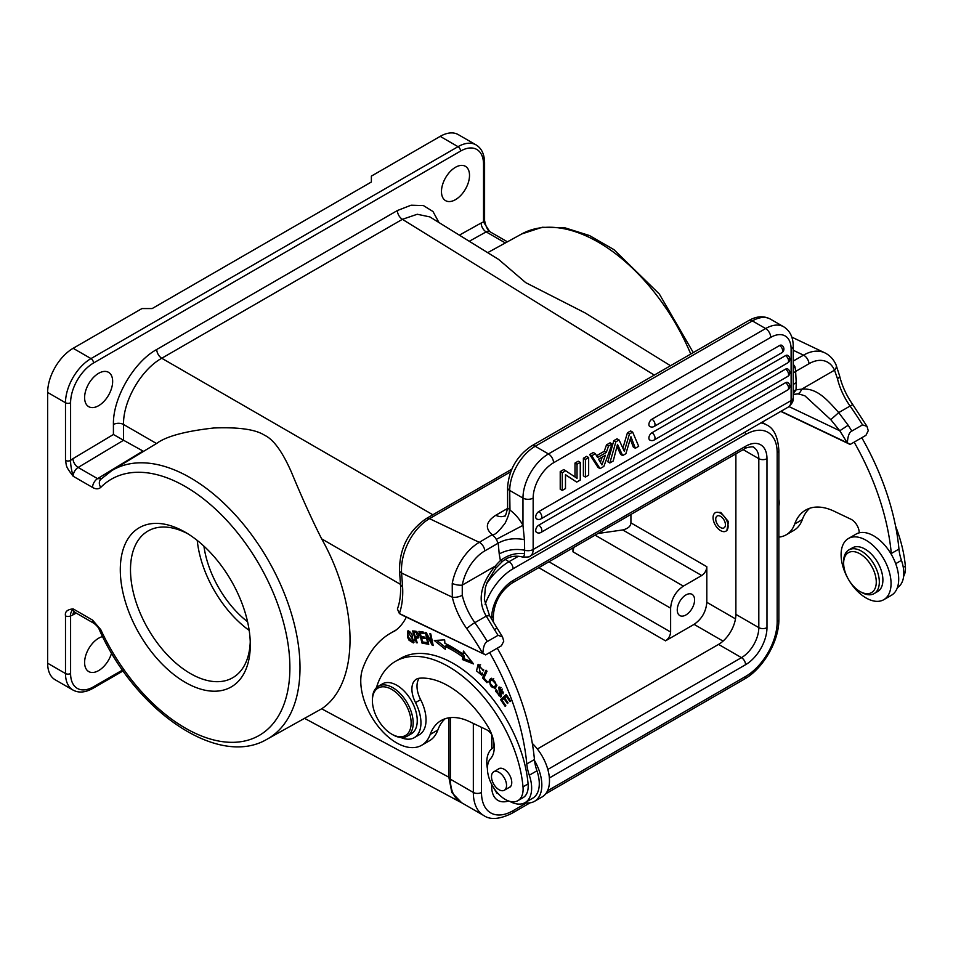 <?xml version="1.0" encoding="UTF-8"?>
<svg xmlns="http://www.w3.org/2000/svg" width="953" height="953" viewBox="0 0 953 953"><rect width="100%" height="100%" fill="white"/><g stroke="black" fill="none" stroke-linecap="round" stroke-linejoin="round"><path stroke-width="1.43" d="M793.23 384.524L796.208 382.51L795.636 371.432L793.23 373.004M793.23 394.411L796.601 394.054A7.207 5.361 -91.5 0 0 801.485 389.265L801.64 389.205C816.876 387.514 827.43 399.974 838.711 412.601L848.17 425.241L839.772 430.768L789.013 406.586M796.208 382.51L796.041 389.92L793.23 391.064M793.23 393.72L796.041 389.92A57.68 36.071 115.5 0 1 801.485 389.265M796.601 394.054C797.363 393.589 800.175 394.208 805.011 395.912L830.79 419.665L839.772 430.768A189.611 109.476 60 0 1 847.098 442.728L781.031 411.267M462.253 595.268A7.207 2.716 166.7 0 1 452.294 597.186L452.234 583.415A7.207 2.168 10.8 0 0 462.265 585.106L462.253 595.268A48.305 27.887 -120 0 0 474.868 622.666L486.244 616.103C477.274 601.021 480.241 584.38 495.155 566.153L495.31 566.034A7.207 2.216 40.4 0 1 495.715 568.286L487.126 582.235L485.327 587.81L484.386 599.663L489.52 615.578L486.244 616.103L494.369 629.504L497.132 628.194L502.469 636.783L503.756 641.143L501.433 645.777L485.649 654.89L399.378 613.541L397.401 608.967C399.938 602.26 400.975 594.124 400.51 584.582L402.607 587.072A90.118 52.034 -120 0 1 401.761 604.202A90.118 52.034 -120 0 1 399.378 613.541L401.368 614.685M511.785 469.198L426.348 518.515A7.207 4.157 60 0 1 429.505 518.646A43.254 27.053 115.5 0 0 401.594 573.027L452.294 597.186A55.512 32.057 -120 0 0 466.791 628.67A7.207 0.953 144.6 0 1 474.868 622.666A196.818 113.633 60 0 1 487.328 641.524L498.026 635.341L502.469 636.783M487.328 641.524C484.815 642.584 483.326 646.479 482.861 653.21M466.791 628.67A189.611 109.476 60 0 1 482.587 653.174L485.649 654.89M485.363 654.771L402.154 615.138M510.737 471.747L429.505 518.646L479.276 542.352L492.189 534.669C484.743 528.2 485.935 521.732 495.751 515.275L507.592 508.437M509.974 510.153L509.712 490.438L522.971 498.085L522.971 525.365L524.412 539.648C514.537 537.754 505.793 538.921 498.205 543.15L496.275 539.386L522.971 525.365A28.84 16.654 -120 0 0 520.886 521.839A28.84 16.654 -120 0 0 509.974 510.153C508.175 509.903 511.832 509.2 505.161 523.09C493.583 538.433 492.868 533.704 492.189 534.669M509.712 509.569L507.604 508.092L507.604 487.483C508.878 469.758 516.871 455.903 531.595 445.921A7.207 4.157 60 0 1 535.205 446.278L548.451 453.938A7.207 4.157 60 0 1 553.55 462.765A28.84 16.654 -60 0 0 533.156 498.085L533.156 549.488A14.414 8.327 60 0 1 530.178 556.099C530.273 556.933 527.628 557.231 522.268 556.981L522.161 556.945M495.155 566.153L462.265 585.106A36.047 22.55 -64.5 0 1 484.803 550.894L498.205 543.15L499.217 553.967C506.889 549.786 515.37 548.535 524.662 550.215L524.412 539.648M502.493 561.388L500.408 560.602L499.217 553.967M495.31 566.034A57.68 36.071 115.5 0 1 500.408 560.602C507.508 555.063 515.549 552.74 524.543 553.633L524.662 550.215A7.207 4.157 0 0 0 533.156 549.488L791.121 400.558L791.121 349.155A7.207 4.157 180 0 0 793.23 346.213L793.23 397.615C793.766 400.725 792.062 403.905 788.131 407.169A14.414 8.327 -120 0 0 791.121 400.558A7.207 4.157 0 0 0 793.23 397.615M524.543 553.633C524.126 556.707 523.114 557.672 521.494 556.516M495.715 568.286L502.469 561.412C508.294 556.612 514.882 555.122 522.256 556.969M606.489 444.884L610.087 442.811L612.124 443.991L603.833 466.434L600.056 468.614L598.007 467.435L589.716 454.569L593.314 452.496L595.351 453.676L597.579 457.488L606.299 452.461L604.262 451.281L606.489 444.884L608.526 446.064L612.124 443.991M596.554 455.725L604.262 451.281M583.391 458.214L586.619 456.356L588.656 457.535L588.656 475.19L585.44 477.06L583.391 475.881L583.391 458.214L585.44 459.394L588.656 457.535M574.993 476.929L574.993 463.063L578.209 461.204L580.258 462.384L580.258 480.05L576.696 482.099L565.486 474.844M576.696 482.099L565.486 474.665L565.486 488.567L562.258 490.438L560.221 489.258L560.221 471.592L563.783 469.543L577.03 478.311L577.03 464.242L574.993 463.063M651.947 419.201A4.324 2.502 60 0 1 655.009 424.502A4.324 2.502 60 0 1 654.103 426.479A4.324 4.324 0 0 1 649.779 426.479A4.324 2.502 120 0 1 649.124 423.013A4.324 2.502 120 0 1 651.947 419.201L779.59 345.51A4.324 2.502 120 0 1 781.746 345.296A4.324 4.324 0 0 1 781.746 352.789A4.324 2.502 -120 0 0 782.651 350.811A4.324 2.502 -120 0 0 779.59 345.51M787.678 362.902A4.324 4.324 0 0 0 787.678 355.409A4.324 2.502 120 0 0 785.51 355.624L651.947 432.745A4.324 2.502 120 0 0 649.124 436.557A4.324 2.502 120 0 0 649.779 440.024A4.324 4.324 0 0 0 654.103 440.024L787.678 362.902A4.324 2.502 -120 0 0 788.572 360.925A4.324 2.502 -120 0 0 785.51 355.624M787.678 376.447A4.324 4.324 0 0 0 787.678 368.954A4.324 2.502 120 0 0 785.51 369.168L538.767 511.618A4.324 2.502 120 0 0 535.943 515.43A4.324 2.502 120 0 0 536.61 518.897A4.324 4.324 0 0 0 540.935 518.897L787.678 376.447A4.324 2.502 -120 0 0 788.572 374.469A4.324 2.502 -120 0 0 785.51 369.168M787.678 389.991A4.324 4.324 0 0 0 787.678 382.498A4.324 2.502 120 0 0 785.51 382.713L538.767 525.163A4.324 2.502 120 0 0 535.943 528.975A4.324 2.502 120 0 0 536.61 532.441A4.324 4.324 0 0 0 540.935 532.441L787.678 389.991A4.324 2.502 -120 0 0 788.572 388.002A4.324 2.502 -120 0 0 785.51 382.713M635.341 448.244L630.946 436.748L625.883 453.699L622.654 455.57L617.52 444.36L613.232 461.002L609.837 462.967L615.852 441.835L619.081 439.964L624.322 451.269L629.456 433.984L627.419 432.805L630.636 430.947L632.673 432.114L638.689 446.302L635.341 448.244L633.304 447.064L630.255 439.083M627.419 432.805L622.869 448.136M615.852 441.835L613.815 440.655L617.044 438.797L619.081 439.964M613.815 440.655L607.8 461.788L609.837 462.967M616.984 446.457L620.617 454.39L622.654 455.57M600.056 468.614L591.753 455.748L589.716 454.569M591.753 455.748L595.351 453.676M606.299 452.461L608.526 446.064M601.927 464.897L605.346 455.26L598.544 459.191L601.927 464.897M602.248 457.047L600.39 462.3M585.44 477.06L585.44 459.394M562.258 490.438L562.258 472.771L560.221 471.592M562.258 472.771L565.82 470.722M577.03 464.242L580.258 462.384M629.456 433.984L632.673 432.114M793.23 364.391A7.207 4.157 60 0 1 795.016 366.905L795.636 371.432L809.037 363.701A36.047 22.55 -64.5 0 1 834.53 370.181A7.207 4.956 -24 0 0 836.043 364.832L836.043 364.832C833.601 359.341 829.849 355.338 824.786 352.824A43.254 27.053 -64.5 0 0 803.51 355.159L793.23 350.263M847.372 442.764L850.147 444.443L865.943 435.33L868.254 430.696L866.98 426.336L862.536 424.895L851.827 431.078C849.314 432.138 847.825 436.033 847.372 442.764L850.147 444.443M849.862 444.324L780.769 411.41M830.79 419.665L838.711 412.601L850.076 406.038A7.207 0.953 -35.4 0 1 852.983 404.918L866.98 426.336M801.64 389.205L834.53 370.181L837.461 378.639A48.305 27.887 60 0 0 850.076 406.038A196.818 113.633 -120 0 1 862.536 424.895M854.15 442.144A187.455 108.225 60 0 1 891.305 553.502A36.047 20.811 -120 0 0 891.412 554.551A35.332 20.394 -120 0 0 859.237 532.834A10.817 6.242 -120 0 0 850.922 519.218L834.078 511.201A64.887 37.465 -120 0 0 805.642 510.093A64.887 37.465 -120 0 0 794.695 524.007A50.473 29.138 60 0 1 786.177 534.824A50.473 29.138 60 0 1 778.863 537.099M778.863 506.043A18.024 10.412 -120 0 0 778.863 499.193M859.237 532.834A35.332 20.394 -120 0 0 856.056 534.109L848.408 538.516A35.332 20.394 60 0 1 874.616 546.939A35.332 20.394 60 0 1 890.96 580.961A35.332 20.394 60 0 1 883.741 599.711A35.332 20.394 60 0 1 857.533 591.289A35.332 20.394 60 0 1 841.189 557.255A35.332 20.394 60 0 1 848.408 538.516M883.741 599.711L891.389 595.291A35.332 20.394 -120 0 0 898.608 576.553A35.332 20.394 -120 0 0 891.412 554.551M897.357 587.679A31.723 18.31 -120 0 0 901.455 560.352A36.047 20.811 60 0 1 898.953 549.083A187.455 108.225 -120 0 0 861.798 437.725M786.177 534.824L793.825 530.404A50.473 29.138 -120 0 0 802.343 519.588A64.887 37.465 60 0 1 809.693 508.283M903.611 576.422A25.231 14.569 -120 0 0 905.35 566.118A105.986 61.183 -120 0 0 895.57 526.127M429.851 216.903L498.669 259.454L525.711 282.636L585.225 312.977L670.519 365.726M654.282 375.089L402.392 219.321L417.271 214.258L429.827 216.903M461.705 802.795L451.841 792.562L448.863 777.207L321.661 708.806C359.484 683.825 359.484 606.013 321.661 538.862C312.465 520.791 302.411 498.645 291.523 472.414C282.517 451.841 273.582 439.488 264.743 435.354C255.809 429.469 238.869 427.015 213.96 427.98C185.263 431.161 166.12 436.343 156.518 443.526L123.521 424.466A7.207 4.157 0 0 0 113.419 424.514L113.419 434.497L123.568 440.262L123.521 424.466C123.032 401.082 141.247 369.514 161.748 358.257L432.853 514.775M321.661 708.806L266.911 739.302C217.927 768.249 135.409 710.843 99.338 629.766L99.338 629.766A7.207 0.905 155.2 0 1 99.338 629.754A7.207 0.905 155.2 0 0 100.78 629.671L92.548 620.081A7.207 4.157 -60 0 0 94.025 623.381A7.207 4.157 -60 0 1 94.025 623.381C96.98 625.716 98.755 627.848 99.338 629.766M113.419 424.514C112.74 397.973 134.016 361.771 156.745 349.477L397.377 210.542L411.088 205.205L423.382 205.55L433.007 211.542L438.964 222.537M455.486 199.653A19.822 11.448 120 0 0 468.447 182.19A19.822 11.448 120 0 0 465.398 166.298A19.822 11.448 120 0 0 455.486 167.287A19.822 11.448 120 0 0 442.537 184.751A19.822 11.448 120 0 0 445.575 200.642A19.822 11.448 120 0 0 455.486 199.653M98.635 405.692A19.822 11.448 120 0 0 111.584 388.216A19.822 11.448 120 0 0 108.547 372.325A19.822 11.448 120 0 0 98.635 373.314A19.822 11.448 120 0 0 85.675 390.79A19.822 11.448 120 0 0 88.712 406.669A19.822 11.448 120 0 0 98.635 405.692M65.495 460.418A3.609 2.085 0 0 0 70.593 460.418C70.498 464.456 71.344 469.734 73.143 476.226C65.114 465.707 66.793 466.577 65.495 460.418L65.495 402.75A36.047 20.811 -60 0 1 90.988 358.59A3.609 2.085 60 0 1 93.537 363.01A32.45 18.726 -60 0 0 70.593 402.726L70.593 460.418A14.414 8.327 120 0 1 72.964 458.667A7.207 4.086 -120.9 0 0 78.146 467.446A7.207 4.157 120 0 0 73.143 476.226L92.548 487.436A7.207 4.157 -60 0 1 97.551 478.656L78.146 467.446L123.568 440.262L143.569 451.365M73.143 348.298L90.988 358.59L458.036 146.679A36.047 20.811 -60 0 1 476.059 144.892L458.214 134.587A36.047 20.811 120 0 0 440.191 136.374L371.372 176.114L371.372 181.999L152.158 308.558L141.961 308.558L73.143 348.298A36.047 20.811 120 0 0 47.65 392.445L47.65 663.228A36.047 20.811 120 0 0 55.119 679.739L72.964 690.032A36.047 20.811 -60 0 1 65.495 673.533L65.495 615.864C64.697 611.802 67.246 609.479 73.143 608.884C71.07 611.731 70.212 614.066 70.593 615.864A3.609 2.085 180 0 1 65.495 615.864M266.911 739.302A155.136 89.57 60 0 0 278.931 730.212A155.136 89.57 60 0 0 300.004 667.743A155.136 89.57 60 0 0 231.662 510.975A155.136 89.57 60 0 0 111.787 470.627L100.768 479.323A7.207 5.813 44.8 0 0 100.78 487.352C98.516 489.282 95.765 489.306 92.548 487.436M250.294 644.836A91.929 53.07 60 0 1 185.299 682.36A91.929 53.07 60 0 1 120.292 569.775A91.929 53.07 60 0 1 185.299 532.25A91.929 53.07 60 0 1 250.294 644.836M102.614 636.58A19.822 11.448 120 0 0 98.635 638.212A19.822 11.448 120 0 0 85.675 655.688A19.822 11.448 120 0 0 88.712 671.567A19.822 11.448 120 0 0 98.635 670.59A19.822 11.448 120 0 0 111.596 653.079M505.34 242.955L486.161 231.889A7.207 4.157 120 0 1 489.687 231.579L483.528 222.001A3.609 2.085 0 0 0 484.589 220.536L484.589 162.868A3.609 2.085 180 0 1 483.528 164.333A32.45 18.726 -60 0 0 460.585 151.086L93.525 363.01M250.246 641.798A84.71 48.913 60 0 1 232.746 677.726A84.71 48.913 60 0 1 167.466 655.033A84.71 48.913 60 0 1 130.49 569.775A84.71 48.913 60 0 1 148.037 531A84.71 48.913 60 0 1 187.896 533.811M249.186 630.409A84.71 48.913 60 0 1 197.235 540.422M203.918 546.152A75.704 43.707 -120 0 0 247.566 621.761M538.755 567.654L665.528 640.845L694.07 624.37C701.813 619.033 706.054 611.671 706.816 602.308L706.816 566.701C706.507 570.442 704.815 573.384 701.718 575.529L683.361 586.119C675.629 591.456 671.377 598.818 670.626 608.181L670.626 632.018L548.952 561.77M665.528 640.845C668.625 638.713 670.328 635.77 670.626 632.018M685.922 614.959A12.258 7.076 120 0 0 693.927 604.154A12.258 7.076 120 0 0 692.045 594.338A12.258 7.076 120 0 0 685.922 594.946A12.258 7.076 120 0 0 677.917 605.751A12.258 7.076 120 0 0 679.787 615.567A12.258 7.076 120 0 0 685.922 614.959M573.837 547.403L572.967 551.799L572.967 547.904M537.361 748.998L718.55 644.395A24.516 14.152 -60 0 0 735.883 614.375L735.883 453.854M450.388 717.633L450.388 779.197A50.473 29.138 120 0 0 460.847 802.295L483.779 815.542A50.473 29.138 -60 0 1 473.331 792.443L473.331 723.434M630.922 514.453L630.922 522.875C630.767 526.235 628.039 528.593 622.75 529.939L701.718 575.529M726.841 530.618L728.473 521.672L720.79 512.428L715.917 512.369M597.912 533.501L622.75 529.939M721.242 530.976A10.638 6.135 60 0 1 713.773 521.684A10.638 6.135 60 0 1 715.262 512.738A10.638 6.135 60 0 1 719.932 512.928A10.638 6.135 60 0 1 727.401 522.22A10.638 6.135 60 0 1 725.9 531.166A10.638 6.135 60 0 1 721.242 530.976M720.158 516.133A6.85 3.955 -120 0 0 717.156 516.014A6.85 3.955 -120 0 0 716.191 521.779A6.85 3.955 -120 0 0 721.004 527.771A6.85 3.955 -120 0 0 724.006 527.879A6.85 3.955 -120 0 0 724.971 522.125A6.85 3.955 -120 0 0 720.158 516.133M489.639 652.591A187.455 108.225 60 0 1 526.795 763.949A36.047 20.811 -120 0 0 529.296 775.218A31.723 18.31 60 0 1 531.56 785.784A31.723 18.31 60 0 1 525.079 802.617A31.723 18.31 60 0 1 511.165 802.081A31.723 18.31 60 0 1 509.795 801.366M487.424 768.678A31.723 18.31 60 0 1 492.713 748.081A10.817 6.242 -120 0 0 494.226 746.128M491.748 734.549A10.817 6.242 -120 0 0 486.411 729.664L469.579 721.647A64.887 37.465 -120 0 0 441.132 720.539A64.887 37.465 -120 0 0 430.184 734.453A50.473 29.138 60 0 1 421.679 745.27A50.473 29.138 60 0 1 399.557 744.412A50.473 29.138 60 0 1 362.7 668.672A165.822 95.741 60 0 1 390.659 633.126A165.822 95.741 60 0 1 394.947 630.898A93.728 54.118 -120 0 0 406.312 617.115M482.504 677.928L486.983 682.693L487.4 681.788L483.874 678.024L487.019 671.234L486.078 670.221L482.504 677.928L484.041 677.047L486.828 671.019M500.599 699.681L505.197 706.423L505.852 705.816L502.076 700.264L503.97 698.513L507.389 703.505L508.044 702.897L504.625 697.906L506.341 696.321L509.986 701.646L510.641 701.039L506.186 694.511L500.599 699.681L506.412 694.844M427.861 644.145L428.719 644.359L426.813 635.234L432.281 645.288L433.198 645.526L430.768 633.9L429.91 633.685L431.816 642.81L426.348 632.756L425.431 632.518L427.861 644.145L428.588 643.716M462.467 659.571L473.534 663.931L463.42 651.078L463.075 654.175A125.093 72.225 -120 0 0 444.896 643.311L444.646 639.856L434.318 640.499L445.313 649.315L445.111 646.36A121.484 70.141 60 0 1 462.765 656.915L462.467 659.571L464.004 658.69L464.302 656.033L462.765 656.915M481.753 673.187L480.431 674.045L478.835 665.825L483.683 670.852L478.049 664.586L476.524 670.924L481.813 675.189L482.635 674.402L481.753 673.187L480.431 674.045M422.06 643.168L426.992 643.954L426.622 642.572L422.572 641.917L421.512 637.914L425.157 638.498L424.8 637.116L421.143 636.533L420.19 632.923L424.085 633.554L423.728 632.173L418.951 631.398L422.06 643.168L423.537 642.072M418.879 637.223L417.343 638.105C419.594 636.235 419.165 633.948 416.044 631.243L412.625 630.934L416.378 642.763L417.223 642.822L415.699 638.01L418.379 637.926M499.277 692.045L500.063 695.916L498.788 695.654L497.013 690.687L496.144 689.674L495.608 691.235L500.766 697.108L501.254 693.832L499.539 688.364L501.612 689.591L503.124 693.891L498.848 687.161L499.277 692.045L500.134 691.556M489.556 679.823L488.889 682.014L495.036 688.721L496.93 685.195L490.795 678.524L489.556 679.823L491.605 678.238M407.586 637.295L409.04 640.225L413.376 642.906L411.863 633.662L407.503 631.029L407.586 637.295L408.289 636.89M517.872 800.675L522.971 797.732A25.231 14.569 -120 0 0 525.02 796.1A25.231 14.569 -120 0 0 528.093 783.914A105.986 61.183 -120 0 0 447.064 660.191A105.986 61.183 -120 0 0 400.605 658.392L395.507 661.334A105.986 61.183 60 0 1 441.966 663.133A105.986 61.183 60 0 1 523.006 786.856A25.231 14.569 60 0 1 517.872 800.675A25.231 14.569 60 0 1 506.817 800.246A25.231 14.569 60 0 1 489.83 780.257A25.231 14.569 60 0 1 490.604 758.612A28.84 16.654 -120 0 0 487.567 725.995A82.184 47.447 -120 0 0 443.431 683.337A82.184 47.447 -120 0 0 419.582 678.202A21.633 12.484 -120 0 0 416.378 679.191A21.633 12.484 -120 0 0 415.52 702.587A32.438 18.726 60 0 1 414.233 737.682A32.438 18.726 60 0 1 400.772 737.479M414.233 737.682L419.332 734.739A32.438 18.726 -120 0 0 425.288 712.701A32.438 18.726 -120 0 0 420.618 699.645A21.633 12.484 60 0 1 419.237 678.25M525.079 802.617L532.727 798.197A31.723 18.31 -120 0 0 536.944 770.798A36.047 20.811 60 0 1 534.55 760.577A36.047 20.811 60 0 1 534.442 759.529A187.455 108.225 -120 0 0 497.287 648.171M421.679 745.27L429.326 740.85A50.473 29.138 -120 0 0 437.832 730.034A64.887 37.465 60 0 1 445.182 718.729M534.55 760.577A35.332 20.394 60 0 1 534.526 801.318A35.332 20.394 60 0 1 524.948 802.688M534.526 801.318L542.174 796.911A35.332 20.394 -120 0 0 532.322 743.435M493.285 747.593A35.332 20.394 60 0 1 494.19 745.52M502.719 699.669L502.124 698.799M507.115 695.869L506.341 696.321M504.745 698.061L503.97 698.513M432.543 642.382L431.816 642.81M433.055 644.836L432.281 645.288M427.48 634.841L426.813 635.234M471.842 661.775L464.004 658.69M464.302 656.033A121.484 70.141 -120 0 0 446.635 645.479L445.111 646.36M445.158 647.087L436.76 640.345M463.075 654.175L464.671 652.674M482.528 674.545L480.848 673.974M477.882 666.981L478.871 664.324M483.647 669.602L482.635 670.185M480.61 664.825L478.835 665.825M426.682 642.775L423.597 642.286M422.31 637.45L422.108 636.687M421 632.458L420.785 631.696M423.775 632.375L421.714 632.042L420.19 632.923M424.847 637.319L423.037 637.033L421.512 637.914M418.867 637.223L415.699 638.01M417.08 642.358L416.378 642.763M416.521 637.533L416.247 636.675M414.734 631.899L414.46 631.041M416.675 631.565L413.912 632.375L416.378 632.625L417.605 636.592L415.258 636.616L413.912 632.375M416.378 632.625L417.259 632.113M499.658 688.292L499.765 687.006M503.577 692.081L502.243 692.855M501.397 696.405L500.134 695.881M490.426 681.133L491.093 678.941M495.739 688.137L493.761 687.661M493.32 687.697C490.39 686.601 489.437 684.349 490.485 680.942L492.558 679.537C496.549 682.479 496.811 685.195 493.32 687.697L496.93 685.29M493.571 678.679L491.605 679.739L493.797 678.822M408.182 632.351L408.444 630.85M414.007 642.203L412.649 641.655M414.233 640.738L412.709 641.619L408.432 637.271L407.634 633.423L408.241 632.315L413.292 640.416L412.709 641.619M409.826 631.41L408.241 632.315M376.459 687.673A105.986 61.183 60 0 1 395.507 661.334M508.449 787.869A10.817 6.242 -120 0 0 509.521 787.452A10.817 6.242 -120 0 0 511.046 778.351A10.817 6.242 -120 0 0 503.446 768.904A10.817 6.242 -120 0 0 498.705 768.726A10.817 6.242 -120 0 0 497.811 769.44M407.205 736.181L411.279 733.822A28.84 16.654 -120 0 0 415.341 709.568A28.84 16.654 -120 0 0 395.09 684.373A28.84 16.654 -120 0 0 382.439 683.873L378.365 686.231A28.84 16.654 60 0 1 391.004 686.72A28.84 16.654 60 0 1 413.102 720.885A28.84 16.654 60 0 1 407.205 736.181A28.84 16.654 60 0 1 394.566 735.692A28.84 16.654 60 0 1 392.779 734.751L391.766 734.167A27.399 15.82 60 0 1 372.468 702.599A27.399 15.82 60 0 1 372.397 700.61A27.399 15.82 60 0 1 390.075 688.531A27.399 15.82 60 0 1 411.065 720.98A27.399 15.82 60 0 1 393.458 735.049A27.399 15.82 60 0 1 391.766 734.167M492.344 781.198A10.638 6.135 60 0 1 493.702 771.823A10.638 6.135 60 0 1 505.686 780.864A10.638 6.135 60 0 1 504.34 790.24A10.638 6.135 60 0 1 492.344 781.198M372.397 700.61L372.397 699.431A28.84 16.654 60 0 1 378.365 686.231M874.104 593.612L877.665 591.551A25.231 14.569 -120 0 0 870.423 553.157A25.231 14.569 -120 0 0 852.435 547.844L848.873 549.905A25.231 14.569 60 0 1 866.861 555.218A25.231 14.569 60 0 1 874.104 593.612A25.231 14.569 60 0 1 861.488 592.361L859.951 591.479A23.075 13.318 60 0 1 855.044 587.775A23.075 13.318 60 0 1 843.643 563.223A23.075 13.318 60 0 1 864.871 557.517A23.075 13.318 60 0 1 876.081 584.82A23.075 13.318 60 0 1 859.951 591.479M843.643 563.223L843.643 561.46A25.231 14.569 60 0 1 848.873 549.905M498.026 635.341A196.818 113.633 -120 0 0 494.369 629.504M426.348 518.515C408.468 530.881 399.521 548.237 399.498 570.609A7.207 3.788 175.8 0 0 401.594 573.027L402.607 587.072M793.23 361.092L803.51 355.159A7.207 4.157 -120 0 1 809.037 363.701M505.233 515.644A21.633 12.484 60 0 1 505.209 515.656L504.733 515.978C505.114 517.038 506.067 514.406 507.604 508.092M504.864 515.847A21.633 12.484 60 0 1 495.751 515.275M496.275 539.386A7.207 4.157 -120 0 0 495.751 538.505A7.207 4.157 -120 0 0 492.022 534.99M533.156 498.085A7.207 4.157 180 0 1 522.971 498.085A36.047 20.811 -60 0 1 548.451 453.938L765.628 328.547L752.37 320.899L535.205 446.278A36.047 20.811 120 0 0 509.712 490.438A7.207 4.157 180 0 1 507.604 487.483M452.234 583.415A43.254 27.053 -64.5 0 1 479.276 542.352A7.207 4.157 60 0 1 484.803 550.894M791.121 349.155A28.84 16.654 -60 0 0 770.727 337.386L553.55 462.765M752.37 320.899A7.207 4.157 -120 0 0 748.772 320.542C756.611 316.098 763.83 315.622 770.393 319.112A36.047 20.811 120 0 0 752.37 320.899M770.727 337.386A7.207 4.157 -120 0 0 765.628 328.547A36.047 20.811 -60 0 1 783.652 326.76L770.393 319.112M651.947 432.745A4.324 2.502 60 0 1 655.009 438.046A4.324 2.502 60 0 1 654.103 440.024M538.767 511.618A4.324 2.502 60 0 1 541.828 516.919A4.324 2.502 60 0 1 540.935 518.897M538.767 525.163A4.324 2.502 60 0 1 541.828 530.464A4.324 2.502 60 0 1 540.935 532.441M793.23 367.941L795.016 366.905M848.17 425.241A196.818 113.633 60 0 1 851.827 431.078M836.043 364.832L839.617 375.947A7.207 2.716 166.7 0 1 837.461 378.639M901.455 560.352L895.701 563.676M891.305 553.502L898.953 549.083M802.343 519.588L794.695 524.007M903.265 567.321L905.35 566.118M397.377 210.542A7.207 4.157 60 0 0 402.392 219.321L161.748 358.257A7.207 4.157 -120 0 1 156.745 349.477M321.661 538.862L400.498 584.38M450.388 777.553L448.863 777.207L448.863 717.823M690.758 354.028A155.136 89.57 -120 0 0 598.317 242.181A155.136 89.57 -120 0 0 521.72 233.962L542.233 227.267L565.236 227.91L589.49 235.546L613.946 249.638L659.345 294.036L693.272 352.574M483.528 164.333L483.528 222.001A14.414 8.327 120 0 0 481.158 223.002A7.207 4.229 60.9 0 0 486.161 231.889L469.269 241.276M481.158 223.002L459.358 235.153M113.419 434.497L72.964 458.667M70.593 402.75A3.609 2.085 180 0 1 65.495 402.75L47.65 392.445M92.548 620.081L73.143 608.884A7.207 4.157 120 0 0 74.632 612.183L94.037 623.381M47.65 663.228L65.495 673.533A3.609 2.085 0 0 0 70.593 673.533A32.45 18.726 -60 0 0 93.537 686.779L122.532 670.042M100.78 487.352A147.918 85.401 60 0 1 246.922 545.295A147.918 85.401 60 0 1 269.806 727.258A147.918 85.401 60 0 1 100.78 629.671M93.537 686.779A3.609 2.085 60 0 1 92.786 688.423L123.14 670.9M74 611.933A7.207 4.229 -119.1 0 0 72.964 614.864A14.414 8.327 120 0 1 70.593 615.864L70.593 673.533M72.964 614.864L76.18 613.077M460.585 151.098A3.609 2.085 -120 0 0 458.036 146.679L440.191 136.374M142.914 451.043L97.551 478.656L101.673 478.609M694.07 624.37L723.053 641.107M735.478 618.854L706.816 602.308M572.967 551.799L670.626 608.181M735.883 614.375L758.814 627.622L758.814 458.667L743.173 449.637M745.568 446.302A30.282 17.488 120 0 1 766.974 458.667A5.766 3.335 180 0 1 758.814 458.667A24.516 14.152 120 0 0 753.74 447.445C754.276 445.968 745.198 447.541 744.364 448.946A5.766 3.335 -120 0 0 745.568 446.302L513.095 580.52A30.282 17.488 120 0 0 491.688 617.604L491.688 619.307M547.832 769.44L741.482 657.641L718.55 644.395M766.974 627.622A30.282 17.488 120 0 1 745.568 664.706A5.766 3.335 -120 0 0 741.482 657.641A24.516 14.152 120 0 0 758.814 627.622A5.766 3.335 0 0 0 766.974 627.622L766.974 458.667M493.714 787.869L496.763 793.063A24.516 14.152 120 0 0 498.264 793.742M492.534 785.927A5.766 3.335 0 0 1 491.688 786.559A30.282 17.488 120 0 0 508.557 800.973M491.688 786.559L491.688 784.355M491.688 748.867L491.688 734.453M493.38 622.142L493.38 615.257A5.766 3.335 180 0 1 491.688 617.604M513.095 580.52A5.766 3.335 60 0 1 511.904 583.165C500.778 591.003 494.595 601.7 493.38 615.257M745.568 664.706L549.381 777.97M481.491 727.318L481.491 792.443A44.696 25.802 -60 0 0 513.095 810.693L526.568 802.914M547.522 790.811L745.568 676.475A44.696 25.802 -60 0 0 777.171 621.725L777.171 452.782A44.696 25.802 -60 0 0 745.568 434.532L513.095 568.75A44.696 25.802 -60 0 0 485.125 604.393M513.095 810.693A5.766 3.335 60 0 1 511.904 813.326L530.082 802.831M777.171 621.725A5.766 3.335 0 0 0 778.863 619.379C779.209 640.869 763.162 668.672 744.364 679.12A5.766 3.335 -120 0 0 745.568 676.475M778.863 619.379L778.863 450.424A5.766 3.335 180 0 1 777.171 452.782M760.887 422.894A50.473 29.138 -60 0 1 766.724 424.967C773.896 428.326 777.934 436.819 778.863 450.424M745.568 434.532A5.766 3.335 -120 0 0 745.079 432.019M486.471 583.975A50.473 29.138 -60 0 1 509.021 561.686L518.42 556.254M505.126 559.435L509.021 561.686A5.766 3.335 60 0 1 513.095 568.75M450.388 779.197L473.331 792.443A5.766 3.335 0 0 0 481.491 792.443M706.816 566.701L630.922 522.875M683.361 586.119L595.077 535.145M534.442 759.529L526.795 763.949M529.296 775.218L536.944 770.798M437.832 730.034L430.184 734.453M500.194 693.879L501.064 693.379M502.374 689.15L501.612 689.591M496.858 690.508L495.608 691.235M488.889 682.014L490.366 681.169M409.04 640.225L409.707 639.844M414.221 639.892L413.292 640.416M415.52 702.587L420.618 699.645M523.006 786.856L528.093 783.914M489.52 615.578L497.132 628.194M399.498 570.609L400.51 584.618M530.178 556.099L788.131 407.169M531.595 445.921L748.772 320.542M793.23 346.213C793.158 337.207 789.966 330.727 783.652 326.76M781.746 352.789L654.103 426.479M791.836 337.136L824.786 352.824M839.617 375.947C842.071 386.06 846.526 395.709 852.983 404.918M460.549 802.223L304.817 718.491M521.72 233.962L487.674 252.652M111.787 470.627L157.257 443.062M72.964 690.032C78.622 693.153 85.234 692.617 92.786 688.423M74.548 611.516L73.619 611.897L74.632 612.183M484.589 162.868C484.469 154.291 481.622 148.299 476.059 144.892M488.984 230.948C487.09 229.089 485.625 225.611 484.589 220.536M489.687 231.579L507.413 241.812M493.38 739.957L493.38 747.343M744.364 448.946L511.904 583.165M744.364 679.12L545.7 793.813M483.779 815.542C490.283 820.068 499.658 819.33 511.904 813.326M762.007 422.25L766.724 424.967M460.394 802.116L461.514 802.688M716.001 512.321L715.262 512.738M726.913 530.571L725.9 531.166M390.659 633.126L396.353 629.85M482.599 672.997L481.074 673.878M419.141 635.699L417.605 636.592M501.075 687.47L499.539 688.364M501.588 695.035L500.063 695.916M493.702 771.823L499.777 768.309M504.34 790.24L510.415 786.725"/></g></svg>
